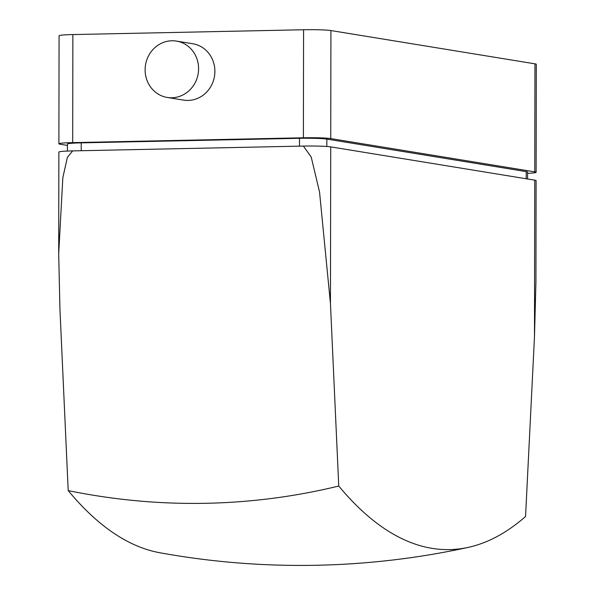 <?xml version="1.0" encoding="UTF-8"?>
<svg xmlns="http://www.w3.org/2000/svg" width="595" height="595" viewBox="0 0 595 595"><rect width="100%" height="100%" fill="white"/><g stroke="black" fill="none" stroke-linecap="round" stroke-linejoin="round"><path stroke-width="0.89" d="M527.564 173.338A21.249 1.287 -179.9 0 0 536.117 172.327L536.303 64.282A21.249 1.287 -179.9 0 0 534.957 63.829L330.924 30.553A21.249 1.287 -179.9 0 0 303.576 29.75L72.873 34.569A21.249 1.287 -179.9 0 0 59.076 35.752L58.89 143.789A21.249 1.287 -179.9 0 0 60.236 144.243L67.436 145.418M536.117 172.327A21.249 1.287 -179.9 0 0 534.764 171.873L330.738 138.59A21.249 1.287 -179.9 0 0 303.383 137.787L72.687 142.614A21.249 1.287 -179.9 0 0 58.89 143.789M167.255 97.454L183.558 100.109A28.553 26.686 -80.7 0 0 214.892 71.37A28.553 26.686 -80.7 0 0 192.75 43.747L176.447 41.092A28.553 26.686 -80.7 0 0 145.113 69.831A28.553 26.686 -80.7 0 0 167.255 97.454A28.553 26.686 -80.7 0 0 198.589 68.715A28.553 26.686 -80.7 0 0 176.447 41.092M534.481 336.822L535.924 282.313L536.102 180.612A21.249 1.287 -179.9 0 0 534.749 180.159L330.723 146.876A21.249 1.287 -179.9 0 0 303.376 146.073L311.2 157.006L319.545 192.021L330.448 303.539L338.748 486.033A775.107 271.446 -91.2 0 0 468.146 547.4A775.107 271.446 -91.2 0 0 525.549 516.497L534.481 336.822L534.749 180.159M468.146 547.4A787.981 787.981 0 0 1 159.81 552.748A774.147 271.112 88.8 0 1 68.202 490.6L59.946 309.192L58.697 253.775L62.832 177.697L67.391 157.303L72.672 150.899A21.249 1.287 -179.9 0 0 58.875 152.075L58.697 253.775M527.557 178.983L527.572 172.074A21.249 1.287 -179.9 0 0 526.218 171.62L326.848 139.096A21.249 1.287 -179.9 0 0 299.501 138.3L81.232 142.86A21.249 1.287 -179.9 0 0 67.436 144.042L67.421 151.063M303.376 146.073L72.672 150.899M68.202 490.6A700.151 654.202 -102.5 0 0 338.748 486.033M72.687 142.614L72.873 34.569M303.383 137.787L303.576 29.75M330.448 303.539L330.723 146.876M330.738 138.59L330.924 30.553M534.764 171.873L534.957 63.829M299.486 146.154L299.501 138.3M326.834 146.474L326.848 139.096M81.218 150.721L81.232 142.86M526.203 178.76L526.218 171.62"/></g></svg>
